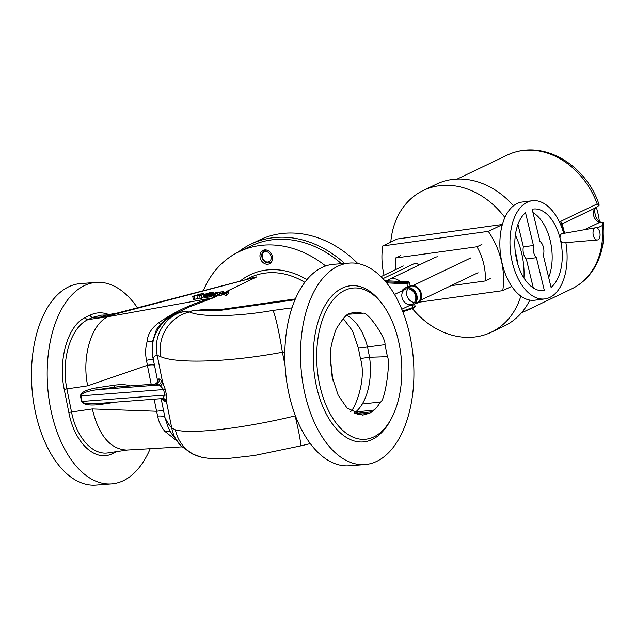 <?xml version="1.0" encoding="UTF-8"?>
<svg xmlns="http://www.w3.org/2000/svg" width="635" height="635" viewBox="0 0 635 635"><rect width="100%" height="100%" fill="white"/><g stroke="black" fill="none" stroke-linecap="round" stroke-linejoin="round"><path stroke-width="0.95" d="M599.353 221.218A65.992 53.53 -115.6 0 0 596.368 207.518A65.992 53.53 -115.6 0 1 599.353 221.218M521.287 313.007L571.556 288.941C580.906 284.401 588.415 277.558 594.106 268.415C602.107 255.056 605.155 239.847 603.25 222.79L602.178 225.631A74.239 60.222 64.4 0 1 571.556 288.941A74.239 60.222 64.4 0 0 602.178 225.631L597.154 228.036L602.178 225.631L603.139 222.536L602.178 222.361C594.987 222.417 592.757 206.565 596.622 207.343L562.142 223.885L596.257 207.55L599.162 205.272L599.011 204.494C586.748 166.227 544.036 137.938 507.444 155.019A74.239 60.222 64.4 0 1 523.01 150.519A74.239 60.222 64.4 0 1 597.17 203.898L560.626 221.393A74.239 60.222 64.4 0 1 564.094 233.323A74.239 60.222 64.4 0 0 560.626 221.393L561.808 222.893L560.626 221.393L597.17 203.898L599.162 205.272L597.17 203.898A74.239 60.222 64.4 0 0 507.444 155.019L457.184 179.078M565.92 242.991L566.825 242.554L565.92 242.991M603.139 222.536L599.678 222.385L584.303 229.743L599.678 222.385A8.247 6.691 -115.6 0 1 593.614 215.487A8.247 6.691 -115.6 0 1 596.257 207.55L599.162 205.272M602.178 222.361L599.678 222.385A8.247 6.691 -115.6 0 1 593.614 215.487A8.247 6.691 -115.6 0 1 596.257 207.55M402.55 311.079L412.726 307.594L412.202 305.451M384.818 280.71L408.472 281.829L409.361 282.654L410.154 285.909L407.718 287.076A8.985 7.302 -115.6 0 0 405.94 287.607A8.985 7.302 -115.6 0 0 404.971 288.187A9.366 7.596 64.4 0 1 405.201 288.084A9.366 7.596 64.4 0 1 416.925 295.608A9.366 7.596 64.4 0 1 413.29 304.975A9.366 7.596 64.4 0 1 413.067 305.078M407.718 287.076L406.932 283.829L386.62 282.869M412.718 308.404L412.734 307.602L415.155 306.435L414.719 307.443L412.718 308.404L402.828 311.793M409.361 282.654L406.932 283.821L406.471 282.789L408.472 281.829M385.747 281.805L406.471 282.789M407.225 287.163A8.985 7.302 -115.6 0 0 406.757 287.576M414.599 304.133L415.155 306.435M410.639 304.681A8.247 6.691 64.4 0 1 402.352 298.609A8.247 6.691 64.4 0 1 405.249 289.298A8.247 6.691 64.4 0 1 406.979 288.798A8.247 6.691 64.4 0 1 415.266 294.87A8.247 6.691 64.4 0 1 412.369 304.181A8.247 6.691 64.4 0 1 410.639 304.681M407.932 288.766A8.247 6.691 -115.6 0 0 407.559 297.339A8.247 6.691 -115.6 0 0 414.472 302.427M415.115 303.689A9.366 7.596 -115.6 0 0 417.203 303.101A9.366 7.596 -115.6 0 0 420.838 293.735A9.366 7.596 -115.6 0 0 410.131 285.829M407.853 287.012A9.366 7.596 -115.6 0 0 407.353 287.472M407.289 287.496L409.281 286.552A8.985 7.295 64.4 0 1 411.162 286.004A8.985 7.295 64.4 0 1 420.195 292.624A8.985 7.295 64.4 0 1 417.036 302.76L415.052 303.713M410.115 285.766A9.366 7.596 64.4 0 1 421.275 293.529A9.366 7.596 64.4 0 1 417.639 302.895A9.366 7.596 64.4 0 1 417.417 302.998M409.123 305.729A9.366 7.596 -115.6 0 0 412.853 305.189A9.366 7.596 -115.6 0 0 416.489 295.815A9.366 7.596 -115.6 0 0 404.765 288.29A9.366 7.596 -115.6 0 0 402.003 290.854M504.896 217.503A78.605 63.762 -115.6 0 0 423.347 190.429L436.396 184.19A78.605 63.762 64.4 0 1 513.501 205.803M529.852 300.101A78.605 63.762 64.4 0 1 504.261 326.001L491.22 332.24A78.605 63.762 -115.6 0 0 520.843 296.101M412.329 308.539A78.605 63.762 -115.6 0 0 491.22 332.24M523.946 277.987A78.605 63.762 -115.6 0 0 515.374 235.037M423.347 190.429A78.605 63.762 -115.6 0 0 390.795 242.086M502.38 224.472L397.288 238.982L382.754 245.935A71.612 58.079 -115.6 0 0 384.008 275.193M502.333 224.639L488.291 231.362L382.754 245.935M517.588 263.462A71.612 58.079 -115.6 0 0 515.175 251.039M511.746 286.345L502.745 290.647A71.612 58.079 -115.6 0 0 488.291 231.362M418.695 302.252L502.745 290.647M400.447 255.643L395.494 258.016A52.959 42.95 -115.6 0 0 395.994 269.454M481.901 244.396L476.948 246.769L395.494 258.016M490.244 278.582L485.283 280.956A52.959 42.95 -115.6 0 0 476.948 246.769M450.985 285.694L485.283 280.956M560.57 240.443A41.124 23.344 -97.3 0 1 551.069 287.385L543.306 255.278A9.311 5.286 82.7 0 0 539.933 241.348L532.162 209.24A41.124 23.344 -97.3 0 1 533.305 209.042A41.124 23.344 -97.3 0 1 560.078 238.363M548.672 277.463A41.124 23.344 82.7 0 0 532.979 212.598M536.408 257.691L544.354 290.528A41.124 23.344 -97.3 0 1 543.766 290.616A41.124 23.344 -97.3 0 1 516.684 260.017A41.124 23.344 -97.3 0 1 525.518 212.669L533.463 245.515A9.311 5.286 82.7 0 0 536.408 257.691L526.304 258.985A9.311 5.286 -97.3 0 1 523.359 246.809L517.946 224.425M533.463 245.515L523.359 246.809M544.354 290.528L543.179 290.679M533.313 287.941L526.304 258.985M544.83 298.918L534.726 300.212A49.49 28.099 -97.3 0 1 502.19 263.636A49.49 28.099 -97.3 0 1 522.137 202.033L532.241 200.739A49.49 28.099 82.7 0 0 512.294 262.342A49.49 28.099 82.7 0 0 544.83 298.918A49.49 28.099 82.7 0 0 565.864 242.633M563.745 233.386A49.49 28.099 82.7 0 0 532.241 200.739M599.781 232.299A6.183 3.469 82.6 0 0 595.654 227.735A6.183 3.469 82.6 0 0 593.098 234.307A6.183 3.469 82.6 0 0 597.249 239.998A6.183 3.469 82.6 0 0 599.781 232.299M595.654 227.735L562.015 233.688A4.628 2.596 82.6 0 0 560.102 238.601A4.628 2.596 82.6 0 0 563.205 242.856L597.249 239.998M382.961 278.646L414.703 263.414A3.302 2.683 64.4 0 1 415.401 263.207A3.302 2.683 64.4 0 1 418.584 265.295M267.065 250.19A6.596 5.318 -115.7 0 0 264.477 250.579A6.596 5.318 -115.7 0 0 262.096 257.667A6.596 5.318 -115.7 0 0 270.208 262.469A6.596 5.318 -115.7 0 0 272.193 260.564M262.422 257.77A5.358 4.326 64.3 0 1 267.478 251.96A5.358 4.326 64.3 0 1 270.161 260.794A5.358 4.326 64.3 0 1 262.422 257.77M400.28 281.44A13.2 10.708 -115.6 0 0 391.779 278.646A13.2 10.708 -115.6 0 0 389.009 279.448A13.2 10.708 -115.6 0 0 386.961 280.813M389.009 279.448L434.689 257.58A13.2 10.708 64.4 0 1 437.459 256.778M237.966 252.254A104.759 84.963 64.2 0 1 250.857 244.173L259.548 239.982A104.759 84.963 64.2 0 1 357.791 263.525M250.857 244.173A104.759 84.963 64.2 0 1 344.638 263.446M364.895 464.582L349.194 465.78A101.044 56.332 -94.4 0 1 288.274 390.7A101.044 56.332 -94.4 0 1 333.827 264.271L349.536 263.073A101.044 56.332 -94.4 0 1 410.448 338.153A101.044 56.332 -94.4 0 1 364.895 464.582A101.044 56.332 -94.4 0 1 303.982 389.501A101.044 56.332 -94.4 0 1 349.536 263.073M106.299 314.992L101.513 315.135L92.734 317.349L88.003 319.627C70.818 327.112 60.762 360.132 66.905 388.898L87.701 385.834C81.566 357.068 91.257 324.104 108.021 316.682L111.093 315.206L256.865 276.836L116.324 313.277M127.508 450.009L108.188 452.85C92.607 455.533 76.351 437.42 71.517 411.98L66.905 388.898A2.477 0.437 -11.3 0 0 64.262 389.596C57.936 359.87 67.754 325.787 84.979 317.643L85.479 317.397A2.477 2.008 64.3 0 0 88.003 319.627L108.021 316.682L213.519 297.736L188.476 307.253L173.077 314.674C167.315 317.143 161.766 322.112 156.432 329.589L152.575 341.273L147.034 341.9C147.645 334.288 151.582 327.882 158.845 322.683A9.898 0.976 -129 0 0 160.552 324.223M217.9 295.037L213.685 296.616L213.312 294.759L218.249 292.378L215.376 292.6L223.409 291.655L219.631 292.275L214.694 294.656L213.312 294.759M200.057 298.053L193.357 299.601L192.707 296.331L203.335 293.187L201.2 295.688L199.612 295.807L200.343 295.061L192.707 296.331M203.787 296.267L201.739 298.371L200.168 298.601L199.612 295.807M212.511 295.156L211.804 295.196M211.59 294.124L212.011 296.227L204.946 297.878L204.089 297.799L203.557 295.069L204.232 294.434L209.399 292.806L213.955 292.679L206.669 293.87L205.232 294.688L205.986 295.021L211.59 294.124L209.177 294.854L203.581 295.227L204.129 297.815M213.423 295.315L212.574 295.465L212.138 293.259M225.742 292.798L225.615 292.148L223.036 293.005L225.798 292.791L226.814 291.703L225.615 292.148M225.671 292.806L225.544 292.179M224.861 294.799A75.065 60.881 -115.7 0 0 222.099 294.942L219.456 295.839L219.154 294.315L217.773 294.418L228.298 291.282L226.163 293.783L224.679 293.894L225.306 293.164L221.798 293.426L219.154 294.315M222.099 294.942L221.798 293.426M228.298 291.282L228.608 292.854L226.536 295.64A75.065 60.881 -115.7 0 0 225.02 295.6L224.679 293.894M226.536 295.64L226.163 293.783M219.456 295.839A75.065 60.881 -115.7 0 0 218.083 295.981L217.773 294.418M87.701 385.834L147.383 365.276L146.494 360.307A9.898 0.516 167.4 0 1 153.218 359.204C154.043 356.259 155.377 354.973 157.226 355.354L160.79 356.727A37.116 34.631 -66.1 0 1 189.563 311.983L183.856 311.666L180.269 312.222L173.085 314.674M160.79 356.727C177.443 363.982 230.481 362.021 282.4 352.242A37.116 2.802 -99.8 0 0 272.939 310.428C237.387 316.682 201.025 317.365 189.563 311.983L191.754 310.928L201.525 309.785L222.671 309.229M249.539 278.463L256.865 276.836L226.155 291.64M222.742 292.775L222.599 292.052M219.916 293.711L219.631 292.275M223.583 292.497L223.409 291.655M215.043 296.418L214.694 294.656M215.59 293.664L215.376 292.6M205.756 297.807L205.28 295.402M205.407 297.831L204.922 295.402M206.804 297.648L206.343 295.323M207.296 297.553L206.835 295.251M207.883 297.45L207.431 295.18M208.994 297.196L208.55 294.989M209.613 297.029L209.177 294.854M210.78 296.68L210.36 294.545M211.876 296.291L211.455 294.188M205.438 294.973L205.351 294.545M205.708 294.997L205.589 294.386M206.883 294.95L206.669 293.87M207.351 294.894L207.113 293.695M207.923 294.823L207.661 293.521M208.415 294.727L208.145 293.37M209.113 294.553L208.844 293.211M209.725 294.37L209.471 293.076M210.368 294.14L210.137 292.973M210.653 294.1L210.415 292.925M211.518 294.124L211.264 292.862M212.082 295.172L211.622 292.862M212.4 295.124L211.939 292.838M212.471 295.164L212.019 292.886M213.924 294.465L213.646 293.084M213.995 294.434L213.717 293.052M214.201 294.33L213.908 292.878M214.281 294.291L213.955 292.679M204.565 297.886L204.057 295.386M204.946 297.878L204.454 295.41M201.358 293.973L197.969 294.918L200.731 294.703L201.358 293.973M200.708 294.703L200.589 294.084M194.826 299.387L194.191 296.22M197.461 298.434L196.842 295.331M200.771 294.656L200.652 294.053M201.739 298.371L201.2 295.688M203.676 294.87L203.335 293.187M354.679 312.333C356.449 311.944 359.164 312.301 362.799 313.412C366.72 310.126 385.945 337.63 385.024 344.646L387.429 356.68C390.747 361.656 384.929 401.241 380.5 401.979C377.904 406.098 375.801 408.781 374.198 410.019L371.935 411.821A51.562 28.742 -94.4 0 1 369.633 413.218L362.696 415.107L347.147 408.17L338.209 395.295L332.105 376.769L330.383 356.203C329.875 350.583 331.795 341.535 336.137 329.073C342.995 318.167 347.535 313.047 349.75 313.714A51.562 28.742 -94.4 0 1 352.155 312.833L355.394 312.261M354.02 413.179A51.554 28.742 85.6 0 0 355.56 412.02A51.554 28.742 85.6 0 0 362.252 404.035A51.554 28.742 85.6 0 0 364.95 398.788A51.554 28.742 85.6 0 0 369.562 357.259L367.522 346.924A51.554 28.742 85.6 0 0 347.202 315.659A51.554 28.742 85.6 0 0 346.734 315.42M333.224 381.643L330.367 361.18M350.012 411.289C352.147 414.56 367.609 381.825 360.434 358.513L358.362 348.163L352.433 330.644L343.154 318.452M325.668 265.994A103.108 83.629 -115.7 0 0 238.958 251.762A103.108 83.629 -115.7 0 0 203.375 290.528M260.112 257.532A7.422 6.025 64.3 0 1 263.033 250.38A7.422 6.025 64.3 0 1 272.399 256.596A7.422 6.025 64.3 0 1 269.478 263.755A7.422 6.025 64.3 0 1 260.112 257.532M341.424 263.692A103.108 83.629 -115.7 0 0 250.698 246.102L238.958 251.762M99.401 403.273L95.853 403.638C87.622 404.122 83.018 403.384 82.034 401.439L164.751 395.129L162.814 398.367L161.671 398.621L163.711 399.097A4.127 3.993 122.4 0 0 163.703 399.097A4.127 3.993 122.4 0 1 165.441 401.653L166.434 401.447A4.127 3.993 30.8 0 0 162.814 398.367M80.447 395.923C80.828 392.382 86.265 389.676 96.774 387.779A1.651 0.452 -98.4 0 1 96.703 389.739C86.701 391.279 81.439 393.319 80.915 395.867L80.447 395.923L81.558 401.495C83.288 404.717 89.471 405.717 100.116 404.495A1.651 0.452 81.6 0 0 99.687 403.344M162.211 398.621L163.703 400.55A4.127 3.993 122.4 0 0 162.806 398.716M112.76 452.176A2.477 2.008 -115.7 0 0 112.681 453.533L112.181 453.763C95.012 462.209 74.501 442.754 68.874 412.686A2.477 0.437 -11.3 0 1 71.517 411.98L92.313 408.924L156.575 411.258L157.639 416.092A9.898 2.961 170.1 0 1 164.79 417.155C167.211 422.164 169.521 425.767 171.728 427.95L166.434 401.447C166.981 400.725 166.997 398.653 166.473 395.224A4.127 0.73 -11.3 0 0 164.751 395.129L163.632 389.557L160.306 385.794L156.258 383.961L117.697 386.802L96.703 389.739L157.996 385.064A4.127 3.993 -57.6 0 0 161.147 380.159L162.52 381.865A4.127 3.469 -29.6 0 1 160.306 385.794M92.313 408.924C98.735 435.451 110.18 449.159 126.659 450.056L182.054 446.857M170.664 431.808L164.917 431.419L176.189 440.357M154.162 399.193L156.575 411.258A9.898 1.754 168.7 0 1 163.687 411.234L161.171 398.653M157.639 416.092C158.766 421.989 161.195 427.101 164.917 431.419M175.403 429.879C191.524 434.451 243.729 428.347 295.116 415.893A37.116 2.294 75.8 0 1 300.387 445.953L254.27 455.533L226.782 458.645C220.027 458.803 214.701 459.645 201.652 457.24A37.116 35.139 102.7 0 0 201.66 457.24A37.116 35.139 102.7 0 1 175.403 429.879L171.728 427.95A37.116 35.147 134.4 0 0 181.316 446.151L171.688 433.792L168.362 427.863L164.79 417.155L163.687 411.234M181.316 446.151A37.116 35.147 134.4 0 0 181.324 446.151L192.207 453.89L201.66 457.24M294.727 413.972L295.402 415.79M300.387 445.953L310.269 443.619M96.774 387.779L114.221 385.215A1.651 0.452 -98.4 0 1 114.149 387.175L156.258 383.961A4.127 3.993 -57.6 0 0 159.409 379.055L161.147 380.159M152.575 341.273L153.678 338.963C157.798 326.057 166.251 317.341 179.03 312.809A37.116 36.378 -77.3 0 0 157.226 355.354L162.52 381.865L165.362 389.652A4.127 0.73 -11.3 0 0 163.632 389.557L80.915 395.867L82.034 401.439L81.558 401.495M285.115 365.839L282.4 352.242L284.853 352.084M399.24 344.384A75.89 42.307 -94.4 0 1 391.866 417.584A75.89 42.307 -94.4 0 1 319.286 382.953A75.89 42.307 -94.4 0 1 333.137 299.799A75.89 42.307 -94.4 0 1 383.31 305.435A75.89 42.307 -94.4 0 1 399.24 344.384M391.866 417.584L390.874 419.497A78.359 43.68 -94.4 0 1 315.928 383.738A78.359 43.68 -94.4 0 1 330.232 297.871A78.359 43.68 -94.4 0 1 382.048 303.697L383.31 305.435M117.284 313.023L105.529 315.127L100.433 317.111L105.926 315.055M85.479 317.397L90.21 315.119A2.477 2.008 64.3 0 0 92.734 317.349L100.433 317.111L111.093 315.206L116.261 313.293M191.754 310.928L219.996 310.404L222.425 309.269L295.426 298.902M151.178 384.254L147.383 365.276A9.898 1.754 168.7 0 1 154.495 365.244L157.932 382.429M153.678 338.963C151.876 345.503 151.725 352.258 153.218 359.204L154.495 365.244M146.494 360.307C145.209 354.139 145.391 348.004 147.034 341.9M158.845 322.683C175.57 311.094 193.794 302.784 213.519 297.736L218.003 295.577M180.269 312.222A16.494 13.557 -100.9 0 0 179.03 312.809L183.856 311.666M150.217 448.691A101.044 56.332 -94.4 0 1 111.569 483.902A101.044 56.332 -94.4 0 1 50.649 408.821A101.044 56.332 -94.4 0 1 96.203 282.392A101.044 56.332 -94.4 0 1 137.422 307.761M111.569 483.902L95.861 485.092A101.044 56.332 -94.4 0 1 34.949 410.019A101.044 56.332 -94.4 0 1 80.494 283.591L96.203 282.392M304.856 282.345A75.065 60.881 -115.7 0 0 249.841 277.654L246.539 279.249M369.633 413.218L357.068 414.385M371.935 411.821L354.846 413.56M374.198 410.019L355.56 412.02M380.5 401.979L362.252 404.035M387.429 356.68L369.562 357.259L360.434 358.513M385.024 344.646L358.362 348.163M362.799 313.412L348.75 314.198M306.959 279.686A77.541 62.889 -115.7 0 0 240.443 280.845M100.116 404.495L116.872 402.034M163.703 400.55L165.441 401.653M112.681 453.533L116.689 451.596M114.221 385.215C120.983 384.302 126.278 384.516 130.104 385.858M158.075 382.191C157.972 379.595 158.417 378.547 159.409 379.055M165.362 389.652L166.473 395.224M90.21 315.119C96.25 312.261 102.441 312.071 108.799 314.539M219.996 310.404L295.061 299.752M292.021 307.848L272.939 310.428M68.874 412.686L64.262 389.596M564.674 233.22L561.808 222.893M417.203 303.101L417.639 302.895M412.853 305.189L413.29 304.975M404.765 288.29L405.201 288.084M403.296 265.962L381 276.638M470.94 257.85L413.282 285.456M405.249 289.298L394.526 294.434M478.06 272.733L420.402 300.331M412.369 304.181L401.804 309.237M265.843 249.92L264.477 250.579M271.621 261.787L270.208 262.469M95.853 403.638L161.671 398.621M158.242 382.849L158.258 381.73L155.281 383.937"/></g></svg>
